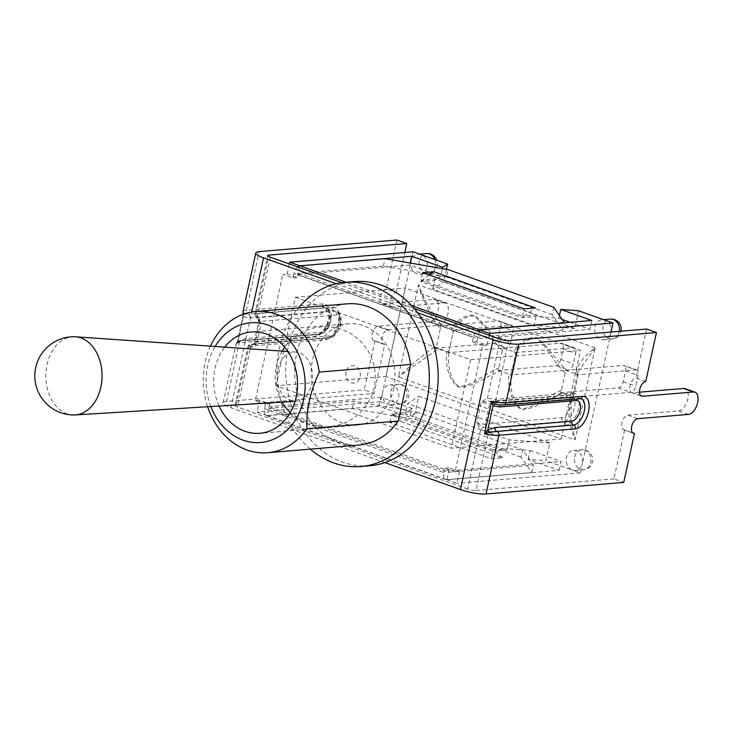 <?xml version="1.0" encoding="UTF-8"?>
<svg xmlns="http://www.w3.org/2000/svg" width="734" height="734" viewBox="0 0 734 734"><rect width="100%" height="100%" fill="white"/><g stroke="black" fill="none" stroke-linecap="round" stroke-linejoin="round"><path stroke-width="0.55" stroke-dasharray="3.67 2.75" d="M270.277 257.157L257.377 316.317L261.111 323.52L257.395 318.62L257.863 317.648A3.083 2.532 85.2 0 1 259.68 321.474L336.392 315.024A10.781 5.734 -70.4 0 1 340.237 324.841A10.781 5.734 -70.4 0 1 331.887 335.677L255.175 342.127A6.166 1.229 12.3 0 0 254.074 342.567A6.166 1.229 12.3 0 0 256.606 344.173L250.496 347.87L247.881 346.714L248.973 346.274L325.685 339.824A16.946 9.01 109.6 0 0 338.814 322.795A16.946 9.01 109.6 0 0 332.759 307.372L256.047 313.822L254.946 314.271L257.377 316.317A3.083 1.321 131.5 0 0 257.083 318.473A3.083 1.321 131.5 0 0 257.395 318.62M341.943 282.709L414.114 308.436M508.708 340.631L495.909 399.333L572.621 392.883A3.083 2.532 85.2 0 1 570.419 395.085L493.707 401.535L489.101 401.232L481.302 402.021L487.413 398.323L495.909 399.333A3.083 2.532 85.2 0 1 493.707 401.535A3.083 2.532 85.2 0 1 493.698 401.535A3.083 2.532 85.2 0 1 492.808 401.406L489.101 401.232A3.083 1.752 -94.5 0 1 487.413 398.323L500.304 339.172M572.621 392.883A16.946 9.01 -70.4 0 1 578.667 408.306A16.946 9.01 -70.4 0 1 565.538 425.335L488.835 431.785L476.036 490.495A6.166 1.229 -167.7 0 1 467.631 489.037L480.531 429.885L476.806 422.674L483.403 427.335L487.018 427.959A3.083 2.532 85.2 0 1 485.202 424.133L561.914 417.683A10.781 5.734 109.6 0 0 570.263 406.847A10.781 5.734 109.6 0 0 566.419 397.039L489.706 403.48A6.166 1.229 -167.7 0 1 481.302 402.021L476.806 422.674A6.166 1.229 12.3 0 0 485.202 424.133L489.706 403.48A3.083 2.532 -94.8 0 1 491.908 401.287A3.083 2.532 -94.8 0 1 492.808 401.406L569.52 394.956A13.863 7.377 -70.4 0 1 571.281 395.176A13.863 7.377 -70.4 0 1 574.071 409.15A13.863 7.377 -70.4 0 1 563.73 421.509L487.018 427.959A3.083 2.532 -94.8 0 1 488.835 431.785L480.531 429.885A3.083 1.321 -48.5 0 1 483.403 427.335M467.631 489.037L237.605 407.031A6.166 1.229 -167.7 0 1 235.073 405.425A6.166 1.229 -167.7 0 1 236.174 404.984L374.074 393.387L384.754 344.411A7.707 4.101 -70.4 0 1 383.772 344.292A7.707 4.101 -70.4 0 1 382.221 336.53A7.707 4.101 -70.4 0 1 387.974 329.667L438.877 325.382A11.707 6.23 109.6 0 0 447.612 314.941A11.707 6.23 109.6 0 0 445.254 303.142A11.707 6.23 109.6 0 0 443.767 302.958L392.855 307.243A7.707 4.101 -70.4 0 1 391.883 307.124A7.707 4.101 -70.4 0 1 390.332 299.362A7.707 4.101 -70.4 0 1 396.076 292.49L386.249 288.985A7.707 4.101 109.6 0 0 380.496 295.857A7.707 4.101 109.6 0 0 382.047 303.619A7.707 4.101 109.6 0 0 383.029 303.738L433.941 299.454L443.767 302.958M531.755 472.494L533.361 465.117L522.645 449.777L521.039 457.154L531.755 472.494L446.676 479.651A7.707 4.101 -70.4 0 1 445.694 479.522A7.707 4.101 -70.4 0 1 443.923 472.641L264.524 408.673A7.707 4.101 109.6 0 0 266.295 415.563A7.707 4.101 109.6 0 0 267.277 415.683L352.348 408.535L415.361 419.481L416.976 412.104L353.962 401.159L268.883 408.315L269.204 406.838L448.602 470.797L448.281 472.274L268.883 408.315M443.923 472.641L444.887 468.209L455.089 471.852L459.447 471.485L449.245 467.842L447.043 479.779L559.143 470.356L528.095 459.282L545.903 460.64L549.757 442.941L418.775 396.241L414.912 413.939L388.497 404.517A10.01 8.239 -94.8 0 0 391.424 404.911A10.01 8.239 -94.8 0 0 398.801 394.241A10.01 8.239 -94.8 0 0 389.745 384.955A10.01 8.239 -94.8 0 0 382.597 392.084L411.095 261.387A10.01 8.239 -94.8 0 0 419.921 274.213A10.01 8.239 -94.8 0 0 427.316 265.332A10.01 8.239 -94.8 0 0 421.169 254.652A10.01 8.239 -94.8 0 0 418.242 254.258A10.01 8.239 -94.8 0 0 411.095 261.387L413.187 251.799M482.623 345.576L472.421 341.943L476.779 341.576L486.981 345.219L482.623 345.576L455.089 471.852M472.421 341.943L473.384 337.521A7.707 4.101 -70.4 0 1 477.045 330.878M297.646 266.91A7.707 4.101 109.6 0 0 293.985 273.562L473.384 337.521M293.985 273.562L293.022 277.984L282.819 274.351L287.178 273.984L297.38 277.617L298.343 273.195L383.423 266.038L446.437 276.984L448.043 269.607M255.285 400.617L265.488 404.25L269.846 403.883L259.643 400.25L255.285 400.617L282.819 274.351M265.488 404.25L264.524 408.673M645.764 381.515L635.938 378.01A7.707 4.101 109.6 0 0 630.185 384.873A7.707 4.101 109.6 0 0 631.735 392.635A7.707 4.101 109.6 0 0 632.717 392.754L639.516 392.185M688.565 414.398L678.739 410.893L627.827 415.178A7.707 4.101 109.6 0 0 622.083 422.041A7.707 4.101 109.6 0 0 623.634 429.812A7.707 4.101 109.6 0 0 624.616 429.931L632.635 432.785M445.254 303.142L435.427 299.637A11.707 6.23 109.6 0 1 437.785 311.436A11.707 6.23 109.6 0 1 429.051 321.877L378.138 326.162A7.707 4.101 109.6 0 0 372.395 333.025A7.707 4.101 109.6 0 0 373.945 340.787A7.707 4.101 109.6 0 0 374.927 340.906L384.754 344.411M396.076 292.49L404.792 252.505M435.427 299.637A11.707 6.23 109.6 0 0 433.941 299.454M396.92 240.009L386.249 288.985M678.739 410.893A11.707 6.23 109.6 0 0 687.474 400.461A11.707 6.23 109.6 0 0 685.116 388.662M624.616 429.931L613.936 478.898L623.762 482.403M243.018 311.647A18.79 3.734 -167.7 0 1 246.395 310.298L322.932 303.867A16.946 9.01 -70.4 0 1 328.979 319.29A16.946 9.01 -70.4 0 1 315.849 336.319L239.321 342.75A3.083 2.532 85.2 0 1 241.514 340.558A3.083 2.532 85.2 0 1 242.422 340.677L237.293 342.558A3.083 1.835 -132.7 0 0 237.706 342.319A3.083 1.835 -132.7 0 0 238.082 340.925L243.339 316.822A3.083 2.477 -38.6 0 0 243.459 314.28L248.211 314.124A3.083 2.532 85.2 0 1 250.019 317.95L243.339 316.822L243.459 314.28M237.706 342.319A3.083 1.835 -132.7 0 0 237.715 342.31C238.155 341.484 240.027 340.98 243.312 340.796A3.083 2.532 -94.8 0 0 243.321 340.796A3.083 2.532 -94.8 0 0 245.523 338.603L322.052 332.172A10.781 5.734 109.6 0 0 330.41 321.336A10.781 5.734 109.6 0 0 326.557 311.519L250.019 317.95M237.293 342.558L236.981 343.677M237.697 342.319L238.082 340.925L245.523 338.603M236.174 404.984L248.973 346.274A3.083 2.532 85.2 0 1 251.175 344.081A3.083 2.532 85.2 0 1 252.074 344.2L251.698 344.723A3.083 1.752 85.5 0 0 250.496 347.87L237.605 407.031M251.698 344.723L256.606 344.173L261.111 323.52A6.166 1.229 -167.7 0 1 258.57 321.914A6.166 1.229 -167.7 0 1 259.68 321.474L255.175 342.127A3.083 2.532 -94.8 0 1 252.973 344.319L254.074 342.567L258.57 321.914L258.313 320.07M476.036 490.495L613.936 478.898M646.608 329.034L635.938 378.01M503.717 405.021A3.083 2.532 85.2 0 1 502.808 404.902L498.551 404.948L501.918 404.783A3.083 2.532 -94.8 0 0 501.909 404.783A3.083 2.532 -94.8 0 0 500.983 405.085M374.927 340.906L364.248 389.882L374.074 393.387M315.849 336.319A3.083 2.532 85.2 0 1 318.051 334.126L241.514 340.558C238.688 340.548 236.825 341.723 235.944 344.099A18.79 3.734 12.3 0 1 239.321 342.75L226.522 401.461L364.248 389.882M226.522 401.461A18.79 3.734 12.3 0 0 223.145 402.801A18.79 3.734 12.3 0 0 230.871 407.7L251.734 312.014M369.725 465.787A92.429 76.079 85.2 0 1 306.408 434.629A92.429 76.079 85.2 0 1 339.09 284.764A92.429 76.079 85.2 0 1 354.238 281.581M336.282 283.764L417.554 312.739M384.873 462.603L230.871 407.7M393.635 388.892A50.839 41.847 -94.8 0 0 348.833 323.777A50.839 41.847 -94.8 0 0 311.39 377.937A50.839 41.847 -94.8 0 0 357.348 425.087A50.839 41.847 -94.8 0 0 393.635 388.892M346.109 371.945A8.753 7.202 -94.8 0 0 354.999 382.928A8.753 7.202 -94.8 0 0 358.164 368.422A8.753 7.202 -94.8 0 0 346.109 371.945M210.869 406.544A60.078 49.453 85.2 0 1 215.145 346.466M210.475 346.136A70.868 58.335 -94.8 0 0 207.649 406.746M219.09 406.03A50.839 41.847 85.2 0 1 224.723 347.127M359.027 445.043A70.868 58.335 85.2 0 1 294.967 379.322A70.868 58.335 85.2 0 1 347.154 303.821M310.354 449.144A92.429 76.079 85.2 0 1 298.472 307.913M73.813 414.994A39.131 28.103 90.2 0 1 47.068 364.587A39.131 28.103 90.2 0 1 74.097 336.732M277.938 369.56A24.644 17.708 90.2 0 1 295.802 352.054A24.644 17.708 90.2 0 1 312.583 376.735A24.644 17.708 90.2 0 1 295.618 401.287A24.644 17.708 90.2 0 1 277.938 369.56M500.487 371.156L497.946 370.496L499.037 367.954L502.836 348.081L513.928 351.788C515.874 347.98 523.259 336.695 536.49 337.466C548.637 345.751 556.528 362.412 567.795 370.991L576.218 373.991C576.034 366.413 582.337 357.687 595.127 347.824L577.704 372.248L577.676 377.781L574.107 394.14L571.401 401.553L570.896 419.995L575.061 439.877C568.235 423.334 566.987 408.847 571.327 396.415L562.905 393.415C548.674 398.278 534.655 410.04 520.801 409.379C509.258 401.021 508.066 383.79 509.038 374.212L500.487 371.156C486.229 376.001 472.292 387.846 458.411 387.121C446.905 378.762 445.575 361.587 446.611 351.953L438.198 348.953L398.36 376.881C410.288 365.486 423.078 354.917 436.73 345.163L440.299 328.804C431.133 317.06 423.839 302.399 418.435 284.829C424.894 301.408 433.115 315.308 443.088 326.529L451.502 329.529C453.456 325.731 460.851 314.455 474.063 315.216C486.229 323.455 494.11 340.255 505.377 348.742M451.502 329.529L452.942 330.282L452.951 332.741L449.144 350.21M502.836 350.522C492.202 341.76 485.137 324.107 473.962 315.904C461.613 315.767 454.52 328.291 452.951 332.741L449.107 350.357M499.037 367.954C485.22 373.441 471.623 386.524 458.612 386.423C448.089 378.111 447.529 360.082 449.153 350.173L448.052 352.715L446.611 351.953M562.905 393.415L560.372 392.754L561.464 390.213L565.263 372.78L565.263 370.331L567.795 370.991M513.928 351.788L515.369 352.54L515.369 354.99L511.561 372.459M565.263 372.78C554.629 363.917 547.546 346.402 536.389 338.154C524.021 338.007 516.938 350.54 515.369 354.99L511.534 372.615M561.464 390.213C547.665 395.718 533.985 408.719 521.002 408.682C510.451 400.36 510.011 382.276 511.57 372.422L510.479 374.964L509.038 374.212M440.299 328.804L440.097 325.85L443.088 326.529M438.198 348.953L435.207 348.265L436.73 345.163M576.218 373.991L577.539 375.184M565.253 370.331L623.34 365.449L635.873 369.918L577.474 374.826L577.676 377.781M574.107 394.14L572.584 397.25L571.327 396.415M440.097 325.85L498.496 320.932L511.029 325.401A6.166 3.275 -70.4 0 1 511.809 325.501A6.166 3.275 -70.4 0 1 513.231 331.016L510.91 341.631A6.166 3.275 -70.4 0 1 506.139 347.824L448.061 352.705M435.207 348.265L493.606 343.356A6.166 3.275 109.6 0 0 498.377 337.163L500.698 326.547A6.166 3.275 109.6 0 0 499.276 321.033A6.166 3.275 109.6 0 0 498.496 320.932M452.942 330.291L511.029 325.401M502.836 348.072L560.914 343.191L573.447 347.659A6.166 3.275 -70.4 0 1 574.236 347.76A6.166 3.275 -70.4 0 1 575.649 353.265L573.337 363.89A6.166 3.275 -70.4 0 1 568.556 370.083L510.479 374.964M497.946 370.496L556.023 365.615A6.166 3.275 109.6 0 0 560.804 359.421L563.116 348.797A6.166 3.275 109.6 0 0 561.703 343.292A6.166 3.275 109.6 0 0 560.914 343.191M515.369 352.54L573.447 347.659M560.372 392.754L618.45 387.864A6.166 3.275 109.6 0 0 623.221 381.671L625.542 371.055A6.166 3.275 109.6 0 0 624.12 365.541A6.166 3.275 109.6 0 0 623.34 365.449M635.873 369.918A6.166 3.275 -70.4 0 1 636.653 370.009A6.166 3.275 -70.4 0 1 638.075 375.524L635.754 386.139A6.166 3.275 -70.4 0 1 630.983 392.332L572.584 397.25M611.027 332.025L610.89 332.621A10.01 8.239 -94.8 0 0 605 320.189A10.01 8.239 -94.8 0 0 602.063 319.795A10.01 8.239 -94.8 0 0 594.916 326.924A10.01 8.239 -94.8 0 0 603.743 339.75A10.01 8.239 -94.8 0 0 610.89 332.621L582.401 463.319A10.01 8.239 -94.8 0 0 573.575 450.493A10.01 8.239 -94.8 0 0 566.428 457.621A10.01 8.239 -94.8 0 0 572.318 470.054L545.903 460.64M446.446 269.332L443.731 281.773L574.722 328.465L578.576 310.766M429.317 275.067L422.848 279.883L420.977 280.039L422.582 272.672M502.625 457.777L494.881 451.19L493.019 451.346L391.516 415.16L393.387 415.004L401.122 421.591L389.91 422.536L491.404 458.722L502.625 457.777L401.122 421.591M491.404 458.722L493.019 451.346M553.72 307.28L552.106 314.657L562.822 329.997L477.742 337.154L477.421 338.631L297.655 274.534L299.536 265.882M477.742 337.154L298.343 273.195M444.887 468.209L449.245 467.842M293.022 277.984L297.38 277.617M521.039 457.154L415.361 419.481M352.348 408.535L353.962 401.159M414.912 413.939L410.058 417.196L379.001 406.131L266.901 415.554L269.846 403.883M383.423 266.038L385.029 258.662M562.822 329.997L564.391 322.786M448.281 472.274L533.361 465.117M479.33 331.695L476.779 341.576M420.977 280.039L522.48 316.226L524.342 316.07L535.297 307.913M522.48 316.226L524.085 308.858M389.91 422.536L391.516 415.16M552.106 314.657L446.437 276.984M420.655 281.517L422.848 279.883L434.923 278.874L536.426 315.06L524.342 316.07L522.149 317.703L420.655 281.517L434.601 280.342L440.804 276.177L442.446 268.635M416.976 412.104L522.645 449.777M506.965 450.171L507.286 448.703L493.34 449.869L494.881 451.19L506.965 450.171L405.462 413.985L393.387 415.004L391.837 413.682L405.783 412.517L407.719 403.663L418.775 396.241M459.447 471.485L456.878 483.284L447.043 479.779M266.901 415.554L257.074 412.049L259.643 400.25M287.178 273.984L289.361 263.965M489.165 335.199L486.981 345.219M405.462 413.985L405.783 412.517L411.985 408.352L410.058 417.196M528.095 459.282L530.021 450.428L507.286 448.703L509.212 439.849L407.719 403.663M382.597 392.084A10.01 8.239 -94.8 0 0 388.497 404.517L380.506 401.672L382.597 392.084M572.318 470.054A10.01 8.239 -94.8 0 0 575.245 470.448A10.01 8.239 -94.8 0 0 582.401 463.319L580.31 472.907L572.318 470.054M493.34 449.869L391.837 413.682M536.426 315.06L536.104 316.528L522.149 317.703M559.446 315.482L558.84 318.262L536.104 316.528L534.168 325.382L432.675 289.196L443.731 281.773M574.722 328.465L534.168 325.382M434.923 278.874L432.675 289.196M297.655 274.534L409.756 265.112L440.804 276.177M570.171 322.299L589.888 329.337L477.788 338.759M558.84 318.262L562.226 319.474M410.205 263.038L409.756 265.112M591.824 320.483L589.888 329.337M549.757 442.941L509.212 439.849M380.506 401.672L257.074 412.049M379.001 406.131L380.937 397.277L411.985 408.352M559.143 470.356L561.079 461.502L448.969 470.925M530.021 450.428L561.079 461.502M268.837 406.7L380.937 397.277M580.31 472.907L456.878 483.284M561.106 438.987L580.41 350.476L405.186 288.012L385.882 376.514L561.106 438.987L451.272 448.217L276.048 385.745L385.882 376.514M276.048 385.745L295.352 297.242L405.186 288.012M295.352 297.242L470.577 359.715L580.41 350.476M470.577 359.715L451.272 448.217M640.736 395.617L632.717 392.754M627.827 415.178L637.663 418.683M392.855 307.243L383.029 303.738M378.138 326.162L387.974 329.667M325.685 339.824A3.083 2.532 85.2 0 1 327.887 337.631A3.083 2.532 85.2 0 1 328.786 337.75A3.083 2.532 -94.8 0 0 329.685 337.869L252.973 344.319A3.083 2.532 -94.8 0 1 252.074 344.2L328.786 337.75A13.863 7.377 109.6 0 0 339.126 325.391A13.863 7.377 109.6 0 0 336.337 311.418A13.863 7.377 109.6 0 0 334.576 311.198L257.863 317.648A3.083 2.532 -94.8 0 1 256.047 313.822L268.571 256.414M429.051 321.877L438.877 325.382M322.052 332.172A3.083 2.532 -94.8 0 1 319.859 334.365C325.96 333.484 329.814 327.777 331.429 317.235C331.832 313.06 330.19 309.95 326.502 307.913C327.694 306.729 328.474 309.794 328.832 317.088C328.988 322.033 322.859 332.585 320.831 332.878L318.051 334.126A3.083 2.532 85.2 0 1 318.951 334.245A3.083 2.532 -94.8 0 0 319.859 334.365L243.321 340.796A3.083 2.532 -94.8 0 1 242.422 340.677L318.951 334.245A13.863 7.377 109.6 0 0 329.3 321.887A13.863 7.377 109.6 0 0 326.502 307.913A13.863 7.377 109.6 0 0 324.74 307.693L248.211 314.124A3.083 2.532 85.2 0 1 246.395 310.298L259.194 251.597M322.932 303.867A3.083 2.532 -94.8 0 0 324.74 307.693A3.083 2.532 85.2 0 1 326.557 311.519M331.887 335.677A3.083 2.532 -94.8 0 1 329.685 337.869C331.942 339.117 335.374 335.649 339.97 327.474C342.338 318.024 341.127 312.675 336.337 311.418C337.53 310.234 338.301 313.299 338.668 320.593C338.824 325.529 332.695 336.089 330.667 336.383L327.887 337.631L251.175 344.081A3.083 2.532 85.2 0 1 251.184 344.081C249.138 344.558 248.037 345.43 247.881 346.714M332.759 307.372A3.083 2.532 -94.8 0 0 334.576 311.198A3.083 2.532 85.2 0 1 336.392 315.024M489.908 401.259L570.419 395.085A3.083 2.532 85.2 0 1 569.52 394.956A3.083 2.532 -94.8 0 0 568.611 394.837A3.083 2.532 -94.8 0 0 566.419 397.039M565.538 425.335A3.083 2.532 -94.8 0 0 563.73 421.509A3.083 2.532 85.2 0 1 561.914 417.683M580.245 398.59A3.083 2.532 -94.8 0 1 579.346 398.461L502.808 404.902A3.083 2.532 -94.8 0 0 501.918 404.783L578.447 398.342A3.083 2.532 85.2 0 1 579.346 398.461A13.863 7.377 -70.4 0 1 581.108 398.681L578.447 398.342A3.083 2.532 85.2 0 0 577.245 398.837M223.145 402.801L235.944 344.099A18.79 3.734 12.3 0 0 236.752 345.558L243.605 314.143M595.127 347.824L418.435 284.829L398.36 376.881L575.061 439.877L595.127 347.824M493.606 343.356L506.139 347.824M498.377 337.163L510.91 341.631M500.698 326.547L513.231 331.016M556.023 365.615L568.556 370.083M560.804 359.421L573.337 363.89M563.116 348.797L575.649 353.265M618.45 387.864L630.983 392.332M623.221 381.671L635.754 386.139M625.542 371.055L638.075 375.524M411.618 305.628L346.081 282.26M267.277 415.683L446.676 479.651M619.285 331.328A10.01 8.239 85.2 0 1 612.028 339.053A10.01 8.239 85.2 0 1 603.201 326.235A10.01 8.239 85.2 0 1 610.349 319.097M390.883 391.387A10.01 8.239 85.2 0 1 398.03 384.258A10.01 8.239 85.2 0 1 407.076 393.543A10.01 8.239 85.2 0 1 399.709 404.214A10.01 8.239 85.2 0 1 390.883 391.387M574.704 456.924A10.01 8.239 85.2 0 1 581.851 449.795A10.01 8.239 85.2 0 1 590.907 459.08A10.01 8.239 85.2 0 1 583.53 469.751A10.01 8.239 85.2 0 1 574.704 456.924M434.803 259.506A10.01 8.239 85.2 0 1 428.197 273.516A10.01 8.239 85.2 0 1 419.371 260.689A10.01 8.239 85.2 0 1 426.518 253.56M631.735 392.635L641.571 396.14M623.634 429.812L633.46 433.317M382.047 303.619L391.883 307.124M373.945 340.787L383.772 344.292M254.946 314.271C255.001 316.281 255.707 317.675 257.083 318.473L258.322 320.107M254.909 314.427L267.745 255.551M235.073 405.425L247.908 346.549M243.358 314.436L236.963 343.751M348.833 323.777L251.377 331.97M357.348 425.087L259.891 433.28M295.802 352.054L287.893 351.503M295.618 401.287L295.086 401.324M282.214 351.109A50.068 50.068 0 0 0 282.021 402.131M290.242 412.627A50.068 50.068 0 0 0 362.66 409.985A50.068 50.068 0 0 0 356.586 337.778A50.068 50.068 0 0 0 284.746 347.265M577.539 375.202L577.704 372.248M577.676 372.78L571.401 401.553L573.382 395.828M511.809 325.501L499.276 321.033M574.236 347.76L561.703 343.292M636.653 370.009L624.12 365.541M445.694 479.522L266.295 415.563M603.743 339.75L612.028 339.053A10.01 10.01 0 0 0 620.973 331.19M602.063 319.795L603.55 319.675M391.424 404.911L399.709 404.214A10.01 10.01 0 0 0 408.847 393.396A10.01 10.01 0 0 0 398.03 384.258L389.745 384.955M575.245 470.448L583.53 469.751A10.01 10.01 0 0 0 592.668 458.933A10.01 10.01 0 0 0 581.851 449.795L573.575 450.493M419.921 274.213L428.197 273.516A10.01 10.01 0 0 0 436.813 260.221M418.242 254.258L419.729 254.138"/><path stroke-width="1.1" d="M298.472 307.913A92.429 76.079 85.2 0 1 345.347 282.324L354.238 281.581A92.429 76.079 85.2 0 1 417.554 312.739A92.429 76.079 85.2 0 1 435.712 399.966A92.429 76.079 85.2 0 1 384.873 462.603A92.429 76.079 85.2 0 1 369.725 465.787L360.834 466.54A92.429 76.079 85.2 0 1 310.354 449.144M417.554 312.739L493.092 339.668L460.411 489.541L384.873 462.603M268.571 256.414L268.855 255.111A6.166 1.229 12.3 0 0 267.745 255.551A6.166 1.229 12.3 0 0 270.277 257.157L341.943 282.709M414.114 308.436L500.304 339.172A6.166 1.229 12.3 0 0 508.708 340.631L646.608 329.034L656.444 332.539L645.764 381.515A7.707 4.101 -70.4 0 0 640.02 388.378A7.707 4.101 -70.4 0 0 641.571 396.14A7.707 4.101 -70.4 0 0 642.544 396.259L640.736 395.617M632.635 432.785L634.442 433.436A7.707 4.101 -70.4 0 1 633.46 433.317A7.707 4.101 -70.4 0 1 631.91 425.546A7.707 4.101 -70.4 0 1 637.663 418.683L688.565 414.398A11.707 6.23 109.6 0 0 697.3 403.966A11.707 6.23 109.6 0 0 694.942 392.167A11.707 6.23 109.6 0 0 693.456 391.984L642.544 396.259M460.411 489.541A18.79 3.734 12.3 0 0 486.036 493.991L498.836 435.28L575.373 428.839A16.946 9.01 109.6 0 0 588.503 411.811A16.946 9.01 109.6 0 0 582.447 396.388L505.909 402.828L518.718 344.118L656.444 332.539M486.036 493.991L623.762 482.403L634.442 433.436M404.792 252.505L406.755 243.514L396.92 240.009L259.194 251.597A18.79 3.734 -167.7 0 0 255.827 252.936A18.79 3.734 -167.7 0 0 263.552 257.836L336.282 283.764M268.855 255.111L406.755 243.514M694.942 392.167L685.116 388.662A11.707 6.23 109.6 0 0 683.629 388.479L639.516 392.185M243.413 314.207L243.826 313.106L243.459 314.28M495.349 404.085L491.587 401.443A18.79 3.734 -167.7 0 0 505.909 402.828A3.083 2.532 85.2 0 1 503.717 405.021L498.551 404.939L495.349 404.085A3.083 2.477 -38.6 0 0 493.028 405.847L499.707 406.975L576.245 400.535A3.083 2.532 85.2 0 1 577.245 398.837M576.245 400.535A10.781 5.734 -70.4 0 1 580.099 410.352A10.781 5.734 -70.4 0 1 571.74 421.188L495.211 427.628L487.771 429.94L484.513 433.895L491.587 401.443L493.028 405.847L487.771 429.94A3.083 1.835 -132.7 0 0 489.183 432.354L497.019 431.454A3.083 2.532 85.2 0 1 498.836 435.28A18.79 3.734 12.3 0 1 484.513 433.895L489.183 432.354M518.718 344.118A18.79 3.734 -167.7 0 1 493.092 339.668M207.649 406.746A70.868 58.335 -94.8 0 0 267.671 452.731A70.868 58.335 -94.8 0 0 306.922 428.748C306.124 410.278 310.243 391.396 319.272 372.101A70.868 58.335 -94.8 0 0 255.799 311.5A70.868 58.335 -94.8 0 0 210.475 346.136M215.145 346.466A60.078 49.453 85.2 0 1 266.433 324.52A60.078 49.453 85.2 0 1 304.417 374.138A60.078 49.453 85.2 0 1 270.681 440.372A60.078 49.453 85.2 0 1 210.869 406.544M255.799 311.5L347.154 303.821A70.868 58.335 85.2 0 1 410.627 364.422L398.278 421.068L306.922 428.748M410.627 364.422L319.272 372.101M224.723 347.127A50.839 41.847 85.2 0 1 251.377 331.97A50.839 41.847 85.2 0 1 296.187 397.085A50.839 41.847 85.2 0 1 259.891 433.28A50.839 41.847 85.2 0 1 219.09 406.03M398.278 421.068A70.868 58.335 85.2 0 1 359.027 445.043L267.671 452.731M345.347 282.324A92.429 76.079 85.2 0 1 426.812 400.718A92.429 76.079 85.2 0 1 360.834 466.54M74.097 336.732A39.131 28.103 90.2 0 1 75.418 336.787A39.131 28.103 90.2 0 1 100.852 387.148A39.131 28.103 90.2 0 1 75.143 414.958A39.131 28.103 90.2 0 1 73.813 414.994A39.131 39.131 0 0 1 34.828 375.725A39.131 39.131 0 0 1 74.097 336.732M289.361 263.965L289.756 262.176L413.187 251.799L447.593 264.066L446.446 269.332M559.446 315.482L560.767 309.409L578.576 310.766L612.982 323.033L611.027 332.025M433.803 271.727L535.297 307.913L524.085 308.858L422.582 272.672L433.803 271.727L429.317 275.067M477.045 330.878A7.707 4.101 -70.4 0 1 479.348 329.777L564.428 322.621L553.72 307.28L448.043 269.607L385.029 258.662L299.949 265.818A7.707 4.101 109.6 0 0 297.646 266.91M299.536 265.882L411.682 256.258L442.73 267.332L447.593 264.066M289.756 262.176L299.582 265.68M560.767 309.409L591.824 320.483L479.724 329.905L489.55 333.41L489.165 335.199M479.724 329.905L479.33 331.695M442.446 268.635L442.73 267.332M562.226 319.474L570.171 322.299M411.682 256.258L410.205 263.038M612.982 323.033L489.55 333.41M693.456 391.984L683.629 388.479M243.605 314.143L243.826 313.106A18.79 3.734 -167.7 0 1 243.018 311.647L255.827 252.936M500.983 405.085A3.083 2.532 -94.8 0 0 499.707 406.975M503.717 405.021L581.108 398.681A13.863 7.377 -70.4 0 1 583.897 412.655A13.863 7.377 -70.4 0 1 573.557 425.014L497.019 431.454A3.083 2.532 -94.8 0 1 495.211 427.628M571.74 421.188A3.083 2.532 -94.8 0 0 573.557 425.014A3.083 2.532 85.2 0 1 575.373 428.839M580.245 398.59A3.083 2.532 -94.8 0 0 582.447 396.388M251.734 312.014L263.552 257.836M479.348 329.777L411.618 305.628M346.081 282.26L299.949 265.818M620.973 331.19A10.01 10.01 0 0 0 610.349 319.097A10.01 8.239 85.2 0 1 619.285 331.328M436.813 260.221A10.01 10.01 0 0 0 426.518 253.56A10.01 8.239 85.2 0 1 434.803 259.506M243.339 314.501L243.284 314.033M243.293 314.06L243.018 311.647M287.893 351.503L75.418 336.787M295.086 401.324L75.143 414.958M282.021 402.131A50.068 50.068 0 0 0 290.242 412.627M284.746 347.265A50.068 50.068 0 0 0 282.214 351.109M603.55 319.675L610.349 319.097M419.729 254.138L426.518 253.56"/></g></svg>
